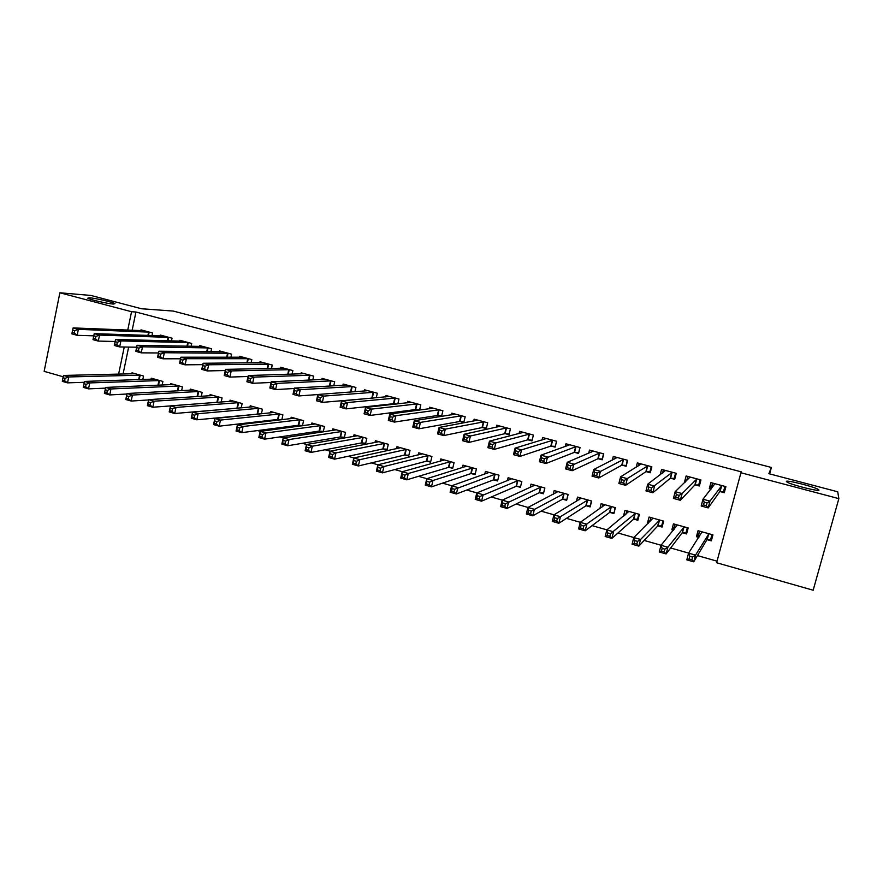 <?xml version="1.0" encoding="UTF-8"?>
<svg xmlns="http://www.w3.org/2000/svg" width="883" height="883" viewBox="0 0 883 883"><rect width="100%" height="100%" fill="white"/><g stroke="black" fill="none" stroke-linecap="round" stroke-linejoin="round"><path stroke-width="1.32" d="M113.344 304.061C107.671 303.719 89.481 299.569 87.737 298.2L89.536 297.781C95.463 298.189 113.201 302.262 115 303.631L113.344 304.061M818.971 490.032C819.91 491.997 791.256 484.855 787.04 482.085L786.367 481.445C785.947 479.646 813.883 486.621 818.287 489.425L818.971 490.032M192.152 411.964L192.715 412.129M213.741 418.101L215.022 418.465M235.562 424.304L237.56 424.878M257.604 430.573L260.342 431.346M279.878 436.908L283.366 437.891M302.383 443.299L306.633 444.513M325.132 449.767L330.165 451.191M348.112 456.301L353.951 457.957M371.335 462.902L377.99 464.789M394.811 469.568L402.306 471.699M418.542 476.323L426.886 478.685M442.526 483.133L451.743 485.76M466.776 490.032L476.875 492.902M491.279 496.997L502.295 500.131M516.069 504.038L528.012 507.438M541.113 511.158L554.016 514.822M566.445 518.365L580.319 522.306M592.063 525.639L606.919 529.866M617.968 533.001L633.839 537.515M644.16 540.451L661.069 545.253M670.65 547.979L688.619 553.089M697.449 555.595L717.051 561.169M105.364 388.774L103.41 388.222M84.194 382.747L82.77 382.35M63.212 376.776L44.15 371.357L59.867 292.781L131.556 311.721L127.748 330.11M813.166 590.219L716.621 562.747L740.936 472.758L838.85 498.63L813.166 590.219M59.867 292.781L90.916 295.452L141.556 308.763L173.223 311.059L771.378 467.46L769.623 473.884M162.13 385.065L162.902 381.445L151.269 378.2L151.037 379.26M171.479 340.915L172.053 338.2L160.342 335.065L160.176 335.849M201.302 396.346L202.152 392.394L190.298 389.083L190.055 390.242M210.927 351.743L211.567 348.785L199.635 345.584L199.448 346.456M241.191 407.891L242.152 403.542L230.077 400.176L229.801 401.445M251.103 362.825L251.821 359.58L239.668 356.324L239.459 357.262M281.843 419.734L282.913 414.922L270.606 411.489L270.297 412.88M279.955 419.955L278.355 419.502M292.041 374.171L292.858 370.573L280.463 367.251L280.231 368.299M323.233 431.886L324.469 426.511L311.92 423.012L311.567 424.557M322.781 431.953L319.801 431.125M333.763 385.816L334.679 381.787L322.052 378.399L321.787 379.558M362.063 442.968L365.518 443.939L366.831 438.321L354.028 434.756L353.63 436.5M376.268 397.769L377.328 393.211L364.447 389.767L364.138 391.07M405.154 455.043L408.674 456.036L410.021 450.374L396.975 446.732L396.5 448.719M419.58 410.098L420.816 404.867L407.681 401.346L407.328 402.836M418.31 410.275L415.915 409.624M449.094 467.361L452.692 468.365L454.072 462.659L440.772 458.95L440.209 461.246M460.164 421.544L463.785 422.516L465.175 416.765L451.776 413.167L451.356 414.889M493.928 479.933L497.593 480.959L499.016 475.197L485.44 471.412L484.767 474.138M505.308 433.708L508.994 434.701L510.429 428.884L496.754 425.22L496.257 427.262M539.656 492.747L543.398 493.796L544.866 487.99L531.014 484.127L530.175 487.46M551.367 446.114L555.131 447.129L556.61 441.268L542.659 437.526L542.03 440.021M586.334 505.827L590.153 506.897L591.654 501.036L577.515 497.096L576.433 501.367M598.376 458.774L602.217 459.811L603.74 453.895L589.491 450.076L588.685 453.277M633.972 519.182L637.868 520.275L639.413 514.359L624.987 510.33L623.453 516.235L626.025 514.105L626.875 510.86M646.356 471.699L650.285 472.758L651.842 466.787L637.305 462.891L636.157 467.306M682.603 532.813L686.577 533.928L688.177 527.957L673.442 523.851L671.864 529.8L673.442 530.241M695.351 484.899L699.358 485.981L700.959 479.955L686.124 475.981L684.524 481.986L685.175 482.162M740.936 472.758L741.488 471.908L135.949 312.019L132.152 330.286M128.664 347.074L123.068 374.05M720.23 491.599L724.281 492.692L725.914 486.643L710.914 482.626L709.292 488.652L711.036 489.127M707.305 539.734L711.323 540.86L712.934 534.866L698.045 530.716L696.444 536.698L698.839 537.361M670.727 478.266L674.689 479.337L676.279 473.332L661.588 469.403L660.153 474.844M658.155 525.959L662.095 527.063L663.663 521.125L649.082 517.052L647.526 522.979L648.31 523.2M622.239 465.209L626.124 466.257L627.67 460.308L613.277 456.456L612.327 460.164M610.032 512.471L613.884 513.553L615.407 507.659L601.124 503.685L599.855 508.641M574.745 452.416L578.553 453.443L580.054 447.549L565.959 443.774L565.252 446.577M562.879 499.259L566.654 500.319L568.144 494.48L554.149 490.573L553.199 494.325M528.222 439.877L531.952 440.882L533.398 435.043L519.59 431.346L519.038 433.586M516.676 486.301L520.385 487.339L521.82 481.555L508.111 477.736L507.372 480.738M482.626 427.593L486.279 428.575L487.692 422.791L474.16 419.171L473.696 421.036M471.401 473.608L475.032 474.635L476.434 468.895L462.99 465.153L462.383 467.648M441.533 416.434L442.891 410.783L429.624 407.229L429.237 408.829M441.312 416.467L437.924 415.551M427.019 461.169L430.573 462.173L431.942 456.489L418.763 452.813L418.255 454.944M397.825 403.884L398.961 399.017L385.959 395.529L385.628 396.92M395.54 404.138L394.116 403.752M383.509 448.972L386.997 449.955L388.321 444.315L375.396 440.716L374.966 442.571M354.911 391.743L355.904 387.471L343.145 384.05L342.858 385.275M340.838 437.019L344.26 437.979L345.54 432.383L332.869 428.851L332.494 430.496M312.803 379.955L313.664 376.147L301.158 372.803L300.904 373.895M302.439 425.772L303.586 420.683L291.158 417.218L290.827 418.685M301.258 425.926L298.984 425.286M271.478 368.465L272.24 365.054L259.966 361.754L259.745 362.747M261.423 413.774L262.439 409.204L250.242 405.805L249.955 407.129M258.851 414.039L257.924 413.774M230.916 357.262L231.6 354.16L219.558 350.926L219.359 351.831M221.158 402.085L222.063 397.946L210.099 394.602L209.834 395.816M191.114 346.302L191.721 343.465L179.9 340.297L179.724 341.125M181.622 390.672L182.439 386.886L170.695 383.619L170.452 384.723M152.031 335.584L152.582 332.979L140.982 329.867L140.816 330.628M142.814 379.524L143.543 376.037L132.02 372.825L131.81 373.851M124.249 347.008L118.62 374.16M771.378 467.46L768.872 473.685L837.724 491.787L838.85 498.63M135.949 312.019L131.556 311.721M711.819 485.562L709.292 488.652M699.259 532.471L696.444 536.698M686.941 479.701L684.524 481.986M674.491 526.654L671.864 529.8M650.109 520.451L647.526 522.979M725.241 489.149L723.497 491.676L724.921 486.378M711.466 488.575L712.482 483.045M723.497 491.676L719.811 491.643L708.177 507.913L701.179 505.992L702.989 499.226L714.954 483.707M704.248 502.217L702.989 499.226L709.987 501.125L708.177 507.913L706.323 505.694L707.051 502.979L704.248 502.217L703.519 504.933L706.323 505.694M721.852 485.551L709.987 501.125L707.051 502.979M701.179 505.992L703.519 504.933M699.612 531.147L698.276 536.136L699.181 536.842M711.952 534.59L710.616 539.59L712.581 536.18M702.051 531.831L688.585 553.144L695.528 555.109L693.729 561.82L706.875 539.822L710.616 539.59M691.853 559.756L693.729 561.82L686.797 559.844L688.585 553.144L689.8 556.268L689.082 558.961L691.853 559.756L692.581 557.063L689.8 556.268M692.581 557.063L695.528 555.109L708.906 533.74M689.082 558.961L686.797 559.844M699.987 483.608L698.707 484.999L700.12 479.723M686.665 480.727L687.802 476.423M698.707 484.999L694.91 484.933L680.329 500.297L673.42 498.398L675.197 491.665L690.12 477.052M676.367 494.612L675.197 491.665L682.117 493.553L680.329 500.297L678.431 498.078L679.137 495.374L676.367 494.612L675.65 497.317L678.431 498.078M696.952 478.873L682.117 493.553L679.137 495.374M673.42 498.398L675.65 497.317M675.164 477.56L674.182 478.398L675.561 473.145M662.559 473.034L663.387 469.877M674.182 478.398L670.263 478.288L652.813 492.769L645.981 490.904L647.736 484.193L665.539 470.462M648.817 487.107L647.736 484.193L654.568 486.058L652.813 492.769L650.859 490.54L651.555 487.858L648.817 487.107L648.111 489.8L650.859 490.54M672.305 472.273L651.555 487.858M645.981 490.904L648.111 489.8M675.109 524.314L674.06 529.491M687.327 527.725L686.003 532.703L687.415 530.793M677.404 524.955L661.025 545.308L667.89 547.25L666.124 553.928L682.151 532.89L686.003 532.703M664.193 551.853L666.124 553.928L659.27 551.974L661.025 545.308L662.151 548.398L661.444 551.069L664.193 551.853L664.899 549.182L662.151 548.398M664.899 549.182L667.89 547.25L684.193 526.853M661.444 551.069L659.27 551.974M650.87 517.559L649.767 521.765M662.956 520.926L661.654 525.882L662.714 524.723M653.012 518.155L633.795 537.559L640.572 539.491L638.828 546.124L657.692 526.025L661.654 525.882M636.853 544.049L638.828 546.124L632.062 544.193L633.795 537.559L634.822 540.606L634.126 543.277L636.853 544.049L637.548 541.389L634.822 540.606M637.548 541.389L640.572 539.491L659.722 520.021M634.126 543.277L632.062 544.193M650.65 471.345L649.899 471.864L651.268 466.632M638.575 465.838L639.215 463.398M649.899 471.864L645.881 471.721L625.617 485.33L618.873 483.487L620.594 476.82L641.224 463.939M621.588 479.69L620.594 476.82L627.349 478.652L625.617 485.33L623.608 483.1L624.303 480.429L621.588 479.69L620.904 482.361L623.608 483.1M647.912 465.738L624.303 480.429M618.873 483.487L620.904 482.361M626.433 465.076L627.217 460.186M614.789 458.928L615.285 456.997M625.87 465.396L621.742 465.22L598.74 477.979L592.063 476.147L593.762 469.513L617.151 457.493M594.678 472.35L593.762 469.513L600.44 471.334L598.74 477.979L596.676 475.749L597.35 473.078L594.678 472.35L593.994 475.01L596.676 475.749M623.773 459.27L597.35 473.078M592.063 476.147L593.994 475.01M638.839 514.204L637.548 519.138L638.354 518.398M628.862 511.423L606.864 529.91L613.564 531.82L611.853 538.42L633.486 519.248L637.548 519.138M609.822 536.334L611.853 538.42L605.164 536.511L606.864 529.91L607.824 532.924L607.14 535.562L609.822 536.334L610.506 533.685L607.824 532.924M610.506 533.685L635.506 513.266M607.14 535.562L605.164 536.511M603.122 504.237L602.46 506.82M614.965 507.537L614.292 511.997M604.976 504.756L580.252 522.35L586.875 524.226L585.197 530.804L609.524 512.526L613.696 512.449M583.111 528.707L585.197 530.804L578.575 528.906L580.252 522.35L581.124 525.319L580.451 527.946L583.111 528.707L583.784 526.069L581.124 525.319M583.784 526.069L611.544 506.588M580.451 527.946L578.575 528.906M602.482 458.807L603.42 453.807M591.202 452.217L591.61 450.65M602.085 458.994L597.857 458.785L572.162 470.705L565.573 468.906L567.239 462.306L593.332 451.103M568.078 465.098L567.239 462.306L573.84 464.105L572.162 470.705L570.054 468.476L570.716 465.827L568.078 465.098L567.405 467.747L570.054 468.476M599.888 452.869L570.716 465.827M565.573 468.906L567.405 467.747M579.612 497.681L579.082 499.778M591.334 500.948L590.495 505.573M581.323 498.155L553.95 514.866L560.495 516.732L558.84 523.266L585.815 505.882L590.087 505.838M556.698 521.169L558.84 523.266L552.294 521.4L553.95 514.866L554.745 517.802L554.071 520.418L556.698 521.169L557.361 518.542L554.745 517.802M557.361 518.542L587.835 499.977M554.071 520.418L552.294 521.4M578.773 452.56L579.855 447.493M567.835 445.661L568.166 444.359M578.553 452.648L574.215 452.416L545.893 463.52L539.381 461.743L541.014 455.175L569.745 444.789M541.776 457.935L541.014 455.175L547.548 456.952L545.893 463.52L543.729 461.279L544.392 458.652L541.776 457.935L541.113 460.573L543.729 461.279M576.235 446.522L544.392 458.652M539.381 461.743L541.113 460.573M556.345 491.191L555.904 492.913M567.946 494.425L566.952 499.16M557.913 491.621L527.935 507.471L534.414 509.314L532.78 515.815L562.339 499.303L566.709 499.292M530.595 513.718L532.78 515.815L526.312 513.972L527.935 507.471L528.652 510.363L528.001 512.979L530.595 513.718L531.246 511.102L528.652 510.363M531.246 511.102L564.358 493.42M528.001 512.979L526.312 513.972M555.33 446.356L556.533 441.246M544.69 439.226L544.966 438.145M555.241 446.379L550.815 446.114L519.932 456.423L513.487 454.657L515.098 448.123L546.411 438.531M515.782 450.849L515.098 448.123L521.555 449.877L519.932 456.423L517.714 454.171L518.365 451.555L515.782 450.849L515.131 453.465L517.714 454.171M552.835 440.253L521.555 449.877L518.365 451.555M513.487 454.657L515.131 453.465M533.299 484.756L532.946 486.202M544.789 487.968L543.663 492.769M534.745 485.164L502.217 500.164L508.619 501.986L507.019 508.453L539.105 492.78L543.575 492.813M504.778 506.345L507.019 508.453L500.617 506.632L502.217 500.164L502.857 503.023L502.217 505.617L504.778 506.345L505.429 503.751L502.857 503.023M505.429 503.751L541.113 486.941M502.217 505.617L500.617 506.632M521.776 432.891L521.996 431.986M532.129 440.164L527.648 439.866L494.248 449.392L487.88 447.659L489.469 441.147L523.31 432.339M490.076 443.84L489.469 441.147L495.849 442.891L494.248 449.392L491.997 447.151L492.637 444.535L490.076 443.84L489.436 446.456L491.997 447.151M529.668 434.05L495.849 442.891L492.637 444.535M487.88 447.659L489.436 446.456M510.495 478.398L510.197 479.601M511.798 478.763L476.798 492.935L483.122 494.734L481.544 501.18L516.102 486.334L520.617 486.401M479.259 499.061L481.544 501.18L475.22 499.37L476.798 492.935L477.361 495.76L476.732 498.343L479.259 499.061L479.899 496.478L477.361 495.76M479.899 496.478L518.111 480.529M476.732 498.343L475.22 499.37M499.072 426.655L499.259 425.893M509.171 434.006L504.723 433.696L468.862 442.449L462.56 440.727L464.127 434.259L500.44 426.213M464.657 436.919L464.127 434.259L470.44 435.981L468.862 442.449L466.555 440.198L467.184 437.604L464.657 436.919L464.028 439.513L466.555 440.198M506.732 427.902L470.44 435.981L467.184 437.604M462.56 440.727L464.028 439.513M487.913 472.096L487.67 473.111M489.094 472.427L451.654 485.782L457.913 487.571L456.356 493.983L493.332 479.955L497.813 480.043M454.028 491.853L456.356 493.983L450.098 492.195L451.654 485.782L452.151 488.575L451.522 491.147L454.028 491.853L454.657 489.292L452.151 488.575M454.657 489.292L495.341 474.171M451.522 491.147L450.098 492.195M476.588 420.496L476.743 419.855M486.445 427.913L482.019 427.582L443.763 435.584L437.526 433.884L439.072 427.449L477.802 420.142M439.535 430.065L439.072 427.449L445.308 429.138L443.763 435.584L441.412 433.332L442.03 430.749L439.535 430.065L438.917 432.648L441.412 433.332M484.027 421.809L445.308 429.138L442.03 430.749M437.526 433.884L438.917 432.648M465.562 465.871L465.352 466.721M466.61 466.158L426.787 478.718L432.979 480.484L431.445 486.864L470.794 473.63L475.253 473.752M429.083 484.734L431.445 486.864L425.264 485.098L426.787 478.718L426.599 484.027L429.083 484.734L429.69 482.173L427.217 481.467M429.69 482.173L432.979 480.484L472.802 467.88M426.599 484.027L425.264 485.098M463.939 421.875L459.546 421.522L418.939 428.796L412.78 427.107L414.293 420.705L455.385 414.138M414.679 423.299L414.293 420.705L420.463 422.383L418.939 428.796L416.544 426.544L417.151 423.972L414.679 423.299L414.072 425.871L416.544 426.544M461.555 415.794L420.463 422.383L417.151 423.972M412.78 427.107L414.072 425.871M443.432 459.69L443.255 460.407M444.348 459.944L402.207 471.732L408.321 473.476L406.809 479.822L448.476 467.383L452.902 467.515M404.403 477.692L406.809 479.822L400.694 478.078L402.207 471.732L401.953 476.997L404.403 477.692L405.01 475.142L402.56 474.447M405.01 475.142L408.321 473.476L450.473 461.654M401.953 476.997L400.694 478.078M441.666 415.893L437.295 415.529L394.392 422.085L388.299 420.418L389.789 414.039L433.189 408.189M390.109 416.599L389.789 414.039L395.893 415.705L394.392 422.085L391.953 419.822L392.56 417.262L390.109 416.599L389.513 419.16L391.953 419.822M439.304 409.822L395.893 415.705L392.56 417.262M388.299 420.418L389.513 419.16M421.511 453.575L421.368 454.182M422.306 453.796L377.88 464.822L383.939 466.544L382.449 472.858L426.379 461.18L430.772 461.345M379.999 470.727L382.449 472.858L376.401 471.136L377.88 464.822L377.582 470.032L379.999 470.727L380.595 468.189L378.167 467.504M380.595 468.189L383.939 466.544L428.376 455.496M377.582 470.032L376.401 471.136M419.602 409.977L415.275 409.591L370.109 415.44L364.083 413.796L365.551 407.449L411.213 402.295M365.805 409.977L365.551 407.449L371.588 409.094L370.109 415.44L367.637 413.178L368.222 410.639L365.805 409.977L365.22 412.516L367.637 413.178M417.262 403.917L371.588 409.094L368.222 410.639M364.083 413.796L365.22 412.516M400.485 447.714L353.829 457.979L359.822 459.679L358.355 465.97L404.502 455.054L408.873 455.231M355.871 463.84L358.355 465.97L352.372 464.259L353.829 457.979L353.465 463.156L355.871 463.84L356.456 461.312L354.05 460.628M356.456 461.312L359.822 459.679L406.489 449.392M353.465 463.156L352.372 464.259M396.71 404.006L393.454 403.719L346.092 408.873L340.132 407.24L341.589 400.926L389.458 396.467M341.765 403.421L341.589 400.926L347.549 402.549L346.092 408.873L343.575 406.61L344.16 404.072L341.765 403.421L341.191 405.959L343.575 406.61M395.452 398.067L347.549 402.549L344.16 404.072M340.132 407.24L341.191 405.959M378.873 441.688L330.043 451.224L335.97 452.902L334.525 459.16L382.836 448.972L387.173 449.182M331.997 457.019L334.525 459.16L328.608 457.471L330.043 451.224L329.624 456.345L331.997 457.019L332.571 454.513L330.198 453.84M332.571 454.513L335.97 452.902L384.822 443.343M329.624 456.345L328.608 457.471M373.421 398.023L322.35 402.372L316.445 400.761L317.869 394.48L367.913 390.694M318.001 396.942L317.869 394.48L323.774 396.092L322.35 402.372L319.789 400.109L320.363 397.593L318.001 396.942L317.427 399.469L319.789 400.109M373.84 392.284L323.774 396.092L320.363 397.593M316.445 400.761L317.427 399.469M357.472 435.716L306.511 444.524L312.372 446.191L310.948 452.427L361.39 442.957L365.694 443.178M308.388 450.275L310.948 452.427L305.099 450.749L306.511 444.524L306.037 449.613L308.388 450.275L308.951 447.78L306.6 447.118M308.951 447.78L312.372 446.191L363.366 437.361M306.037 449.613L305.099 450.749M317.858 394.546L298.851 395.948L293.013 394.359L294.425 388.101L346.577 385.032M294.481 390.54L294.425 388.101L300.264 389.69L298.851 395.948L296.258 393.686L296.82 391.169L294.481 390.54L293.918 393.045L296.258 393.686M352.449 386.544L300.264 389.69L296.82 391.169M293.013 394.359L293.918 393.045M336.28 429.8L283.233 437.913L289.028 439.557L287.637 445.76L340.143 437.008L344.425 437.24M285.021 443.608L287.637 445.76L281.843 444.105L283.233 437.913L282.703 442.946L285.021 443.608L285.584 441.125L283.266 440.462M285.584 441.125L289.028 439.557L342.118 431.434M282.703 442.946L281.843 444.105M294.337 388.487L275.606 389.591L269.834 388.012L271.224 381.787L325.452 379.315M271.213 384.193L271.224 381.787L276.997 383.365L275.606 389.591L272.979 387.328L273.531 384.822L271.213 384.193L270.662 386.688L272.979 387.328M331.268 380.871L276.997 383.365L273.531 384.822M269.834 388.012L270.662 386.688M315.297 423.95L260.198 431.368L265.938 433.001L264.558 439.171L319.094 431.103L323.355 431.368M261.92 437.019L264.558 439.171L258.829 437.526L260.198 431.368L259.624 436.357L261.92 437.019L262.472 434.546L260.165 433.884M262.472 434.546L265.938 433.001L321.07 425.562M259.624 436.357L258.829 437.526M271.07 382.471L252.615 383.299L246.909 381.743L248.266 375.551L304.414 373.675M248.2 377.924L248.266 375.551L253.984 377.107L252.615 383.299L249.944 381.037L250.496 378.542L248.2 377.924L247.659 380.407L249.944 381.037M310.286 375.242L253.984 377.107L250.496 378.542M246.909 381.743L247.659 380.407M294.514 418.156L237.417 424.889L243.09 426.5L241.732 432.648L298.266 425.264L302.494 425.54M239.061 430.496L241.732 432.648L236.07 431.025L237.417 424.889L236.787 429.844L239.061 430.496L239.602 428.023L237.328 427.383M239.602 428.023L243.09 426.5L300.231 419.745M236.787 429.844L236.07 431.025M283.785 368.189L225.562 369.37L231.214 370.915L229.867 377.085L224.216 375.54L225.562 369.37L224.9 374.193L227.163 374.811L227.704 372.339L225.43 371.721M289.503 369.679L231.214 370.915L227.704 372.339M248.057 376.478L229.867 377.085L227.163 374.811M224.216 375.54L224.9 374.193M273.907 412.46L214.878 418.476L220.485 420.076L279.591 413.995M216.975 421.588L214.724 420.948L214.194 423.387L216.445 424.039L216.975 421.588L220.485 420.076L219.15 426.191L277.626 419.48L281.655 419.756M216.445 424.039L219.15 426.191L213.543 424.591L214.878 418.476L214.724 420.948M214.194 423.387L213.543 424.591M225.308 370.54L207.362 370.926L201.766 369.392L203.09 363.266L263.266 362.648M202.913 365.573L203.09 363.266L208.686 364.778L207.362 370.926L204.624 368.652L205.154 366.191L202.913 365.573L202.384 368.034L204.624 368.652M268.918 364.16L208.686 364.778L205.154 366.191M201.766 369.392L202.384 368.034M253.531 406.721L192.571 412.14L198.123 413.719L196.81 419.8L259.878 413.928M194.061 417.648L196.81 419.8L191.258 418.222L192.571 412.14L191.832 417.008L194.061 417.648L194.591 415.209L192.362 414.569M194.591 415.209L198.123 413.719L259.138 408.288M191.832 417.008L191.258 418.222M202.792 364.635L185.088 364.834L179.558 363.321L180.86 357.218L242.935 357.196M180.618 359.502L180.86 357.218L186.39 358.719L185.088 364.834L182.317 362.56L182.836 360.109L180.618 359.502L180.099 361.953L182.317 362.56M248.531 358.697L186.39 358.719L182.836 360.109M179.558 363.321L180.099 361.953M233.322 401.081L170.496 405.871L175.993 407.427L174.702 413.487L238.267 408.156M171.92 411.323L174.702 413.487L169.205 411.919L170.496 405.871L169.713 410.694L171.92 411.323L172.439 408.895L170.231 408.266M172.439 408.895L175.993 407.427L238.885 402.637M169.713 410.694L169.205 411.919M222.77 351.831L158.863 351.235L164.337 352.725L163.046 358.807L157.571 357.306L158.863 351.235L158.046 355.926L160.242 356.533L160.761 354.094L158.565 353.498M228.344 353.288L164.337 352.725L160.761 354.094M180.518 358.774L163.046 358.807L160.242 356.533M157.571 357.306L158.046 355.926M213.311 395.507L148.653 399.657L154.095 401.202L152.814 407.229L170.485 405.915M150.011 405.065L152.814 407.229L147.384 405.683L148.653 399.657L147.825 404.447L150.011 405.065L150.518 402.648L148.333 402.03M150.518 402.648L154.095 401.202L218.829 397.041M147.825 404.447L147.384 405.683M158.487 352.968L141.247 352.847L135.827 351.357L137.086 345.308L202.847 346.445M136.744 347.549L137.086 345.308L142.505 346.787L141.247 352.847L138.41 350.562L138.918 348.134L136.744 347.549L136.236 349.966L138.41 350.562M208.333 347.924L142.505 346.787L138.918 348.134M135.827 351.357L136.236 349.966M193.487 389.977L127.042 393.509L132.417 395.043L131.17 401.048L148.598 399.944M128.322 398.873L131.17 401.048L125.783 399.502L127.042 393.509L126.17 398.266L128.322 398.873L128.819 396.478L126.666 395.86M128.819 396.478L132.417 395.043L198.951 391.5M126.17 398.266L125.783 399.502M183.046 341.18L115.541 339.447L120.905 340.915L119.658 346.942L114.304 345.474L115.541 339.447L114.647 344.072L116.799 344.657L117.296 342.24L115.143 341.655M188.521 342.615L120.905 340.915L117.296 342.24M136.688 347.207L119.658 346.942L116.799 344.657M114.304 345.474L114.647 344.072M173.852 384.491L105.651 387.427L110.971 388.95L109.735 394.922L126.931 394.017M106.865 392.747L109.735 394.922L104.415 393.399L105.651 387.427L104.724 392.14L106.865 392.747L107.362 390.363L105.22 389.745M107.362 390.363L110.971 388.95L179.26 386.003M104.724 392.14L104.415 393.399M168.885 337.35L99.536 335.099L94.216 333.653L163.498 335.904M115.121 341.489L98.3 341.092L93.002 339.646L93.278 338.233L95.408 338.818L95.894 336.412L93.764 335.838L93.278 338.233M95.894 336.412L99.536 335.099L98.3 341.092L95.408 338.818M94.216 333.653L93.764 335.838L77.163 335.319L71.909 333.873L72.13 332.461L74.238 333.034L74.724 330.639L72.616 330.065L72.13 332.461M154.404 379.072L84.47 381.412L89.746 382.913L88.532 388.862L105.496 388.134M85.618 386.688L88.532 388.862L83.256 387.35L83.51 386.092L85.618 386.688L86.115 384.304L83.995 383.708L83.51 386.092M86.115 384.304L89.746 382.913L159.757 380.562M83.995 383.708L84.47 381.412M149.437 332.14L78.377 329.337L73.112 327.913L144.106 330.706M74.724 330.639L78.377 329.337L77.163 335.319L74.238 333.034M73.112 327.913L72.616 330.065M135.121 373.697L63.521 375.452L68.731 376.942L67.538 382.858L84.293 382.295M64.602 380.683L67.538 382.858L62.318 381.368L62.516 380.087L64.602 380.683L65.077 378.321L62.991 377.725L62.516 380.087M65.077 378.321L68.731 376.942L140.43 375.176M62.991 377.725L63.521 375.452M721.687 485.551L720.053 491.599M721.433 485.584L719.811 491.643M702.018 532.471L702.173 531.919M706.875 539.822L708.486 533.818M707.128 539.745L708.74 533.751M696.775 478.873L695.164 484.899M696.51 478.906L694.91 484.933M672.118 472.262L670.539 478.255M671.842 472.295L670.263 478.288M682.151 532.89L683.74 526.919M682.427 532.824L684.005 526.853M657.692 526.025L659.259 520.087M657.978 525.97L659.535 520.032M647.725 465.727L646.168 471.699M647.438 465.749L645.881 471.721M623.586 459.259L622.051 465.198M623.277 459.281L621.742 465.22M633.486 519.248L635.032 513.332M633.784 519.182L635.319 513.277M609.524 512.526L611.047 506.632M609.833 512.471L611.356 506.588M599.689 452.847L598.177 458.763M599.369 452.869L597.857 458.785M585.815 505.882L587.316 500.021M586.135 505.827L587.636 499.966M576.036 446.511L574.546 452.394M575.705 446.522L574.215 452.416M562.339 499.303L563.818 493.465M562.67 499.248L564.149 493.42M552.626 440.242L551.158 446.103M552.283 440.242L550.815 446.114M539.105 492.78L540.562 486.974M539.458 492.747L540.915 486.941M529.458 434.028L528.012 439.866M529.105 434.028L527.648 439.866M516.102 486.334L517.548 480.551M516.467 486.301L517.902 480.518M506.522 427.88L505.087 433.685M506.158 427.88L504.723 433.696M493.332 479.955L494.756 474.193M493.707 479.922L495.131 474.16M483.818 421.798L482.405 427.571M483.431 421.787L482.019 427.582M470.794 473.63L472.195 467.902M471.18 473.608L472.582 467.88M461.334 415.772L459.944 421.522M460.937 415.761L459.546 421.522M448.476 467.383L449.855 461.666M448.873 467.35L450.253 461.643M439.072 409.8L437.703 415.54M438.674 409.789L437.295 415.529M426.379 461.18L427.747 455.496M426.787 461.158L428.145 455.485M417.041 403.895L415.683 409.602M416.621 403.884L415.275 409.591M404.502 455.054L405.849 449.392M404.922 455.032L406.257 449.381M395.22 398.045L393.884 403.73M394.789 398.034L393.454 403.719M382.836 448.972L384.16 443.343M383.266 448.961L384.591 443.332M373.608 392.251L372.295 397.913M373.167 392.24L371.853 397.902M361.39 442.957L362.692 437.35M361.831 442.957L363.134 437.339M352.207 386.522L350.937 392.041M351.765 386.5L350.485 392.074M340.143 437.008L341.423 431.423M340.595 436.997L341.876 431.412M331.026 380.838L329.834 386.037M330.562 380.816L329.37 386.07M319.094 431.103L320.363 425.54M319.558 431.103L320.827 425.54M310.032 375.22L308.929 380.131M309.569 375.187L308.454 380.143M298.266 425.264L299.514 419.723M298.73 425.264L299.977 419.734M289.249 369.646L288.211 374.293M288.774 369.613L287.726 374.315M277.626 419.48L278.851 413.961M278.101 419.48L279.337 413.972M268.664 364.127L267.692 368.542M268.178 364.094L267.196 368.553M257.174 413.752L258.399 408.255M257.67 413.752L258.885 408.266M248.278 358.664L247.35 362.858M247.781 358.63L246.854 362.869M236.931 408.067L238.134 402.604M237.428 408.078L238.631 402.615M228.079 353.255L227.207 357.251M227.571 353.211L226.699 357.251M216.876 402.405L218.057 396.997M217.406 402.372L218.565 397.019M208.079 347.891L207.251 351.71M207.56 347.847L206.732 351.71M197.052 396.61L198.167 391.456M197.582 396.577L198.686 391.467M188.256 342.582L187.472 346.235M187.737 342.527L186.942 346.224M177.417 390.893L178.465 385.959M177.947 390.871L178.995 385.981M168.62 337.317L167.88 340.816M168.09 337.262L167.34 340.805M157.947 385.242L158.951 380.507M158.499 385.22L159.481 380.54M149.172 332.096L148.465 335.463M148.631 332.052L147.914 335.441M138.664 379.657L139.613 375.12M139.216 379.635L140.154 375.143M818.287 489.425L818.044 490.308"/></g></svg>
